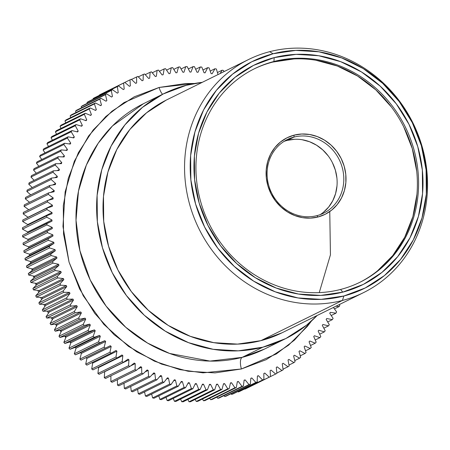 <?xml version="1.0" encoding="UTF-8"?>
<svg xmlns="http://www.w3.org/2000/svg" width="450" height="450" viewBox="0 0 450 450"><rect width="100%" height="100%" fill="white"/><g stroke="black" fill="none" stroke-linecap="round" stroke-linejoin="round"><path stroke-width="0.67" d="M320.158 214.644A41.04 37.693 63.8 0 0 333.354 164.661A41.04 37.693 63.8 0 0 287.28 140.377L293.957 137.087A41.04 37.693 -116.2 0 1 340.808 163.243A41.04 37.693 -116.2 0 1 323.584 213.182A41.04 37.693 -116.2 0 1 316.929 215.651A41.04 37.693 -116.2 0 1 270.079 189.495A41.04 37.693 -116.2 0 1 287.297 139.556A41.04 37.693 -116.2 0 1 293.957 137.087A41.04 37.693 63.8 0 0 268.836 185.839A41.04 37.693 63.8 0 0 316.929 215.651L318.015 216.99A42.75 39.262 -116.2 0 1 267.913 185.934A42.75 39.262 -116.2 0 1 294.086 135.152L293.957 137.087L287.28 140.377A41.04 37.693 63.8 0 0 284.051 141.384M359.303 282.583A119.081 109.373 63.8 0 0 408.538 137.644A119.081 109.373 63.8 0 0 272.717 62.089L273.932 61.492A119.081 109.373 -116.2 0 1 409.882 137.385A119.081 109.373 -116.2 0 1 359.91 282.285A119.081 109.373 -116.2 0 1 340.594 289.451A119.081 109.373 -116.2 0 1 204.643 213.559A119.081 109.373 -116.2 0 1 254.616 68.659A119.081 109.373 -116.2 0 1 273.932 61.492A119.081 109.373 63.8 0 0 201.032 202.956A119.081 109.373 63.8 0 0 340.594 289.451L342.765 292.129A122.501 112.511 -116.2 0 1 199.198 203.141A122.501 112.511 -116.2 0 1 274.191 57.623L273.932 61.492L272.717 62.089A119.081 109.373 63.8 0 0 254.014 68.962M248.597 59.501L167.057 99.692A129.954 119.357 63.8 0 0 112.517 257.822A129.954 119.357 63.8 0 0 260.887 340.65L342.422 300.459A129.954 119.357 -116.2 0 1 194.057 217.631A129.954 119.357 -116.2 0 1 248.597 59.501A129.954 119.357 -116.2 0 1 269.674 51.682L273.06 53.758A126.534 116.218 -116.2 0 1 421.358 145.671A126.534 116.218 -116.2 0 1 343.89 295.993L342.422 300.459A129.954 119.357 63.8 0 0 421.982 146.081A129.954 119.357 63.8 0 0 269.674 51.682A129.954 119.357 -116.2 0 1 418.039 134.505A129.954 119.357 -116.2 0 1 363.504 292.635A129.954 119.357 -116.2 0 1 342.422 300.459L260.887 340.65A129.954 119.357 63.8 0 0 281.964 332.826L363.504 292.635M159.086 87.463A10.26 3.988 -104.5 0 0 162.54 94.292A10.26 3.988 75.5 0 1 159.086 87.463L134.28 96.789L112.016 111.161L93.139 130.039L78.379 152.685L68.299 178.234L63.292 205.706L63.551 234.045L69.058 262.153L79.611 288.962L94.798 313.436L114.036 334.637L136.586 351.748L161.584 364.106L188.072 371.25L215.021 372.892L241.403 368.978L203.029 372.848L179.758 369.613L154.463 361.187L128.469 346.343L103.866 324.399L83.228 295.757L69.058 262.153L62.966 226.463L65.126 191.925L74.34 161.235L88.605 135.973L105.761 116.567L123.998 102.594L159.086 87.463L194.597 83.481L185.468 83.548L159.086 87.463M143.409 103.725L112.522 125.899L98.224 143.207L86.361 165.071L78.48 191.132L76.016 220.281L79.909 250.661L90.225 279.973L106.054 306.045L125.786 327.302L147.527 343.058L169.577 353.447L209.97 361.086L242.173 357.362A10.26 3.988 -104.5 0 0 241.403 368.978L266.209 359.651L288.473 345.274L307.35 326.402L311.603 320.856L294.486 340.093L276.328 353.947L241.403 368.978A10.26 3.988 75.5 0 1 242.173 357.362A136.794 125.64 63.8 0 0 264.364 349.127L242.173 357.362L262.8 347.197L242.173 357.362A136.794 125.64 63.8 0 1 85.995 270.174A136.794 125.64 63.8 0 1 143.409 103.725L164.036 93.555A136.794 125.64 -116.2 0 1 186.221 85.32A136.794 125.64 -116.2 0 1 202.247 82.344L186.221 85.32L163.153 93.994L142.436 107.37L124.881 124.926L111.15 145.997L101.773 169.763L97.116 195.317L97.352 221.676L102.482 247.826L112.292 272.767L126.422 295.532L144.315 315.253L165.296 331.166L188.55 342.669L213.188 349.307L238.258 350.837L262.8 347.197A136.794 125.64 -116.2 0 1 106.622 260.01A136.794 125.64 -116.2 0 1 164.036 93.555M317.154 315.484A136.794 125.64 -116.2 0 1 284.991 338.963A136.794 125.64 -116.2 0 1 262.8 347.197L285.874 338.518L306.585 325.147L317.16 315.478M329.76 211.562L330.435 254.846L319.252 292.624M157.112 70.397A164.154 150.767 -116.2 0 1 158.479 70.082L162.118 74.948L163.148 74.734L164.171 68.918A164.154 150.767 -116.2 0 1 165.555 68.67L168.981 73.699L170.021 73.541L171.309 67.798A164.154 150.767 -116.2 0 1 172.71 67.624L175.911 72.799L176.963 72.692L178.515 67.044A164.154 150.767 -116.2 0 1 179.921 66.938L182.903 72.253L183.96 72.203L185.766 66.651A164.154 150.767 -116.2 0 1 187.183 66.617L189.928 72.062L190.991 72.062L193.056 66.628A164.154 150.767 -116.2 0 1 194.473 66.662L196.976 72.219L198.045 72.276L200.357 66.966A164.154 150.767 -116.2 0 1 201.78 67.078L204.036 72.737L205.099 72.844L207.658 67.674A164.154 150.767 -116.2 0 1 209.081 67.854L211.084 73.603L212.147 73.761L214.942 68.743A164.154 150.767 -116.2 0 1 216.36 68.996L218.036 74.565L216.36 68.996A164.154 150.767 -116.2 0 0 214.942 68.743L212.147 73.761L211.084 73.603L209.081 67.854A164.154 150.767 -116.2 0 0 207.658 67.674L205.099 72.844L204.036 72.737L201.78 67.078A164.154 150.767 -116.2 0 0 200.357 66.966L198.045 72.276L196.976 72.219L194.473 66.662A164.154 150.767 -116.2 0 0 193.056 66.628L190.991 72.062L189.928 72.062L187.183 66.617A164.154 150.767 -116.2 0 0 185.766 66.651L183.96 72.203L182.903 72.253L179.921 66.938A164.154 150.767 -116.2 0 0 178.515 67.044L176.963 72.692L175.911 72.799L172.71 67.624A164.154 150.767 -116.2 0 0 171.309 67.798L170.021 73.541L168.981 73.699L165.555 68.67A164.154 150.767 -116.2 0 0 164.171 68.918L163.148 74.734L162.118 74.948L158.479 70.082A164.154 150.767 -116.2 0 0 157.112 70.397L156.358 76.281L157.112 70.397L152.269 72.788L157.112 70.397M159.379 71.28L164.171 68.918L159.379 71.28M166.556 70.138L171.309 67.798L166.556 70.138M173.79 69.367L178.515 67.044L173.79 69.367M181.063 68.968L185.766 66.651L181.063 68.968M188.353 68.94L193.056 66.628L188.353 68.94M195.654 69.283L200.357 66.966L195.654 69.283M202.944 69.998L207.658 67.674L202.944 69.998M210.206 71.078L214.942 68.743L210.206 71.078M222.199 70.178A164.154 150.767 -116.2 0 1 223.605 70.498L223.903 71.674L223.605 70.498A164.154 150.767 -116.2 0 0 222.199 70.178L220.089 73.552L222.199 70.178L217.423 72.529L222.199 70.178M52.56 261.619L28.294 273.577A164.154 150.767 63.8 0 0 28.688 275.046L52.954 263.081A164.154 150.767 -116.2 0 1 52.56 261.619L56.942 258.109L56.672 257.006L51.069 255.532A164.154 150.767 -116.2 0 1 50.738 254.059L26.471 266.017A164.154 150.767 63.8 0 0 26.797 267.497L51.069 255.532A164.154 150.767 -116.2 0 1 50.738 254.059L55.294 250.779L55.069 249.666L49.517 247.922A164.154 150.767 -116.2 0 1 49.258 246.437L24.992 258.396A164.154 150.767 63.8 0 0 25.251 259.886L49.517 247.922A164.154 150.767 -116.2 0 1 49.258 246.437L53.966 243.399L53.797 242.286L48.313 240.266A164.154 150.767 -116.2 0 1 48.116 238.776L23.85 250.734A164.154 150.767 63.8 0 0 24.047 252.231L48.313 240.266A164.154 150.767 -116.2 0 1 48.116 238.776L52.976 235.991L52.852 234.866L47.453 232.588A164.154 150.767 -116.2 0 1 47.323 231.086L23.057 243.051A164.154 150.767 63.8 0 0 23.186 244.547L47.453 232.588A164.154 150.767 -116.2 0 1 47.323 231.086L52.318 228.561L52.245 227.436L46.935 224.893A164.154 150.767 -116.2 0 1 46.873 223.397L22.607 235.356A164.154 150.767 63.8 0 0 22.669 236.852L46.935 224.893A164.154 150.767 -116.2 0 1 46.873 223.397L51.992 221.13L51.975 220.005L46.766 217.209A164.154 150.767 -116.2 0 1 46.777 215.713L22.506 227.672A164.154 150.767 63.8 0 0 22.5 229.168L46.766 217.209A164.154 150.767 -116.2 0 1 46.777 215.713L52.009 213.716L52.037 212.597L46.946 209.548A164.154 150.767 -116.2 0 1 47.019 208.058L22.753 220.022A164.154 150.767 63.8 0 0 22.68 221.507L46.946 209.548A164.154 150.767 -116.2 0 1 47.019 208.058L52.358 206.331L52.436 205.222L47.475 201.932A164.154 150.767 -116.2 0 1 47.616 200.453L23.349 212.411A164.154 150.767 63.8 0 0 23.203 213.891L47.475 201.932A164.154 150.767 -116.2 0 1 47.616 200.453L53.038 199.001L53.173 197.899L48.347 194.372A164.154 150.767 -116.2 0 1 48.555 192.909L24.289 204.868A164.154 150.767 63.8 0 0 24.081 206.331L48.347 194.372A164.154 150.767 -116.2 0 1 48.555 192.909L54.056 191.734L54.236 190.643L49.562 186.891A164.154 150.767 -116.2 0 1 49.837 185.445L25.571 197.404A164.154 150.767 63.8 0 0 25.296 198.849L49.562 186.891A164.154 150.767 -116.2 0 1 49.837 185.445L55.401 184.551L55.637 183.476L51.12 179.499A164.154 150.767 -116.2 0 1 51.463 178.076L27.197 190.035A164.154 150.767 63.8 0 0 26.854 191.464L51.12 179.499A164.154 150.767 -116.2 0 1 51.463 178.076L57.077 177.463L57.358 176.406L53.016 172.226A164.154 150.767 -116.2 0 1 53.426 170.82L29.154 182.779A164.154 150.767 63.8 0 0 28.749 184.185L53.016 172.226A164.154 150.767 -116.2 0 1 53.426 170.82L59.079 170.494L59.411 169.453L55.243 165.071A164.154 150.767 -116.2 0 1 55.716 163.699L31.449 175.657A164.154 150.767 63.8 0 0 30.977 177.036L55.243 165.071A164.154 150.767 -116.2 0 1 55.716 163.699L61.402 163.659L61.779 162.636L57.803 158.068A164.154 150.767 -116.2 0 1 58.337 156.718L34.071 168.677A164.154 150.767 63.8 0 0 33.536 170.027L57.803 158.068A164.154 150.767 -116.2 0 1 58.337 156.718L64.035 156.966L64.457 155.97L60.682 151.217A164.154 150.767 -116.2 0 1 61.279 149.901L37.012 161.865A164.154 150.767 63.8 0 0 36.416 163.176L60.682 151.217A164.154 150.767 -116.2 0 1 61.279 149.901L66.977 150.435L67.449 149.462L63.877 144.54A164.154 150.767 -116.2 0 1 64.541 143.263L40.269 155.222A164.154 150.767 63.8 0 0 39.611 156.504L63.877 144.54A164.154 150.767 -116.2 0 1 64.541 143.263L70.222 144.079L70.74 143.134L67.388 138.06A164.154 150.767 -116.2 0 1 68.102 136.817L43.836 148.776A164.154 150.767 63.8 0 0 43.116 150.019L67.388 138.06A164.154 150.767 -116.2 0 1 68.102 136.817L73.761 137.914L74.323 137.002L71.19 131.777A164.154 150.767 -116.2 0 1 71.966 130.579L47.7 142.537A164.154 150.767 63.8 0 0 46.924 143.736L71.19 131.777A164.154 150.767 -116.2 0 1 71.966 130.579L77.591 131.957L78.193 131.074L75.291 125.713A164.154 150.767 -116.2 0 1 76.123 124.56L51.857 136.519A164.154 150.767 63.8 0 0 51.024 137.678L75.291 125.713A164.154 150.767 -116.2 0 1 76.123 124.56L81.692 126.214L82.339 125.364L79.672 119.886A164.154 150.767 -116.2 0 1 80.556 118.778L56.289 130.736A164.154 150.767 63.8 0 0 55.406 131.844L79.672 119.886A164.154 150.767 -116.2 0 1 80.556 118.778L86.068 120.701L86.749 119.891L84.33 114.3A164.154 150.767 -116.2 0 1 85.264 113.242L60.998 125.201A164.154 150.767 63.8 0 0 60.058 126.259L84.33 114.3A164.154 150.767 -116.2 0 1 85.264 113.242L90.698 115.436L91.418 114.66L89.246 108.973A164.154 150.767 -116.2 0 1 90.231 107.966L65.964 119.931A164.154 150.767 63.8 0 0 64.98 120.932L89.246 108.973A164.154 150.767 -116.2 0 1 90.231 107.966L95.574 110.424L96.334 109.688L94.416 103.916A164.154 150.767 -116.2 0 1 95.451 102.966L71.184 114.924A164.154 150.767 63.8 0 0 70.149 115.881L94.416 103.916A164.154 150.767 -116.2 0 1 95.451 102.966L100.693 105.677L101.486 104.985L99.821 99.141A164.154 150.767 -116.2 0 1 100.901 98.246L76.635 110.205A164.154 150.767 63.8 0 0 75.555 111.105L99.821 99.141A164.154 150.767 -116.2 0 1 100.901 98.246L106.037 101.211L106.858 100.564L105.457 94.657A164.154 150.767 -116.2 0 1 106.582 93.819L82.316 105.784A164.154 150.767 63.8 0 0 81.191 106.622L105.457 94.657A164.154 150.767 -116.2 0 1 106.582 93.819L111.589 97.031L112.449 96.429L111.308 90.478A164.154 150.767 -116.2 0 1 112.472 89.702L88.206 101.661A164.154 150.767 63.8 0 0 87.041 102.442L111.308 90.478A164.154 150.767 -116.2 0 1 112.472 89.702L117.349 93.15L118.232 92.593L117.36 86.614A164.154 150.767 -116.2 0 1 118.564 85.894L94.297 97.858A164.154 150.767 63.8 0 0 93.094 98.573L117.36 86.614A164.154 150.767 -116.2 0 1 118.564 85.894L123.289 89.573L124.206 89.061L123.604 83.064A164.154 150.767 -116.2 0 1 124.841 82.412L100.569 94.371A164.154 150.767 63.8 0 0 99.337 95.029L123.604 83.064A164.154 150.767 -116.2 0 1 124.841 82.412L129.409 86.31L130.348 85.849L130.016 79.847A164.154 150.767 -116.2 0 1 131.287 79.262L135.686 83.374L136.648 82.957L136.592 76.967A164.154 150.767 -116.2 0 1 137.886 76.444L142.116 80.758L143.094 80.392L143.308 74.424A164.154 150.767 -116.2 0 1 144.63 73.974L148.669 78.48L149.67 78.165L150.154 72.236A164.154 150.767 -116.2 0 1 151.498 71.848L155.346 76.539L156.358 76.281L155.346 76.539L151.498 71.848A164.154 150.767 -116.2 0 0 150.154 72.236L149.67 78.165L148.669 78.48L144.63 73.974A164.154 150.767 -116.2 0 0 143.308 74.424L143.094 80.392L142.116 80.758L137.886 76.444A164.154 150.767 -116.2 0 0 136.592 76.967L136.648 82.957L135.686 83.374L131.287 79.262A164.154 150.767 -116.2 0 0 130.016 79.847L130.348 85.849L129.409 86.31L130.348 85.849L129.409 86.31L124.841 82.412L100.569 94.371A164.154 150.767 63.8 0 0 99.337 95.029L99.371 95.355L99.337 95.029L123.604 83.064L124.206 89.061L123.289 89.573L118.564 85.894L94.297 97.858A164.154 150.767 63.8 0 0 93.094 98.573L93.189 99.208L93.094 98.573L117.36 86.614L118.232 92.593L117.349 93.15L112.472 89.702L88.206 101.661A164.154 150.767 63.8 0 0 87.041 102.442L87.221 103.365L87.041 102.442L111.308 90.478L112.449 96.429L111.589 97.031L106.582 93.819L82.316 105.784A164.154 150.767 63.8 0 0 81.191 106.622L81.478 107.82L81.191 106.622L105.457 94.657L106.858 100.564L106.037 101.211L100.901 98.246L76.635 110.205A164.154 150.767 63.8 0 0 75.555 111.105L75.971 112.567L75.555 111.105L99.821 99.141L101.486 104.985L100.395 105.525L101.486 104.985L100.693 105.677L95.451 102.966L71.184 114.924A164.154 150.767 63.8 0 0 70.149 115.881L70.718 117.585L70.149 115.881L94.416 103.916L96.334 109.688L95.198 110.25L96.334 109.688L95.574 110.424L90.231 107.966L65.964 119.931A164.154 150.767 63.8 0 0 64.98 120.932L65.717 122.878L64.98 120.932L89.246 108.973L91.418 114.66L90.231 115.245L91.418 114.66L90.698 115.436L85.264 113.242L60.998 125.201A164.154 150.767 63.8 0 0 60.058 126.259L60.998 128.419L60.058 126.259L84.33 114.3L86.749 119.891L85.5 120.504L86.749 119.891L86.068 120.701L80.556 118.778L56.289 130.736A164.154 150.767 63.8 0 0 55.406 131.844L56.554 134.207L55.406 131.844L79.672 119.886L82.339 125.364L81.022 126.011L82.339 125.364L81.692 126.214L76.123 124.56L51.857 136.519A164.154 150.767 63.8 0 0 51.024 137.678L52.402 140.22L51.024 137.678L75.291 125.713L78.193 131.074L76.798 131.76L78.193 131.074L77.591 131.957L71.966 130.579L47.7 142.537A164.154 150.767 63.8 0 0 46.924 143.736L48.555 146.453L46.924 143.736L71.19 131.777L74.323 137.002L72.832 137.734L74.323 137.002L73.761 137.914L68.102 136.817L43.836 148.776A164.154 150.767 63.8 0 0 43.116 150.019L45.011 152.888L43.116 150.019L67.388 138.06L70.74 143.134L69.142 143.921L70.74 143.134L70.222 144.079L64.541 143.263L40.269 155.222A164.154 150.767 63.8 0 0 39.611 156.504L41.794 159.508L39.611 156.504L63.877 144.54L67.449 149.462L65.717 150.317L67.449 149.462L66.977 150.435L61.279 149.901L37.012 161.865A164.154 150.767 63.8 0 0 36.416 163.176L38.897 166.297L36.416 163.176L60.682 151.217L64.457 155.97L62.567 156.904L64.457 155.97L64.035 156.966L58.337 156.718L34.071 168.677A164.154 150.767 63.8 0 0 33.536 170.027L36.337 173.25L33.536 170.027L57.803 158.068L61.779 162.636L59.681 163.671L61.779 162.636L61.402 163.659L55.716 163.699L31.449 175.657A164.154 150.767 63.8 0 0 30.977 177.036L34.116 180.338L30.977 177.036L55.243 165.071L59.411 169.453L57.06 170.612L59.411 169.453L59.079 170.494L53.426 170.82L29.154 182.779A164.154 150.767 63.8 0 0 28.749 184.185L32.242 187.549L28.749 184.185L53.016 172.226L57.358 176.406L54.681 177.727L57.358 176.406L57.077 177.463L51.463 178.076L27.197 190.035A164.154 150.767 63.8 0 0 26.854 191.464L30.724 194.867L26.854 191.464L51.12 179.499L55.637 183.476L52.509 185.012L55.637 183.476L55.401 184.551L49.837 185.445L25.571 197.404A164.154 150.767 63.8 0 0 25.296 198.849L29.559 202.269L25.296 198.849L49.562 186.891L54.236 190.643L50.473 192.499L54.236 190.643L54.056 191.734L48.555 192.909L24.289 204.868A164.154 150.767 63.8 0 0 24.081 206.331L28.755 209.751L24.081 206.331L48.347 194.372L53.173 197.899L48.431 200.233L53.173 197.899L53.038 199.001L47.616 200.453L23.349 212.411A164.154 150.767 63.8 0 0 23.203 213.891L28.159 217.356L23.203 213.891L47.475 201.932L52.436 205.222L28.17 217.181L52.436 205.222L52.358 206.331L47.019 208.058L22.753 220.022A164.154 150.767 63.8 0 0 22.68 221.507L27.771 224.556L27.754 225.084L27.771 224.556L22.68 221.507L46.946 209.548L52.037 212.597L27.771 224.556L52.037 212.597L52.009 213.716L46.777 215.713L22.506 227.672A164.154 150.767 63.8 0 0 22.5 229.168L27.709 231.969L27.72 232.836L27.709 231.969L22.5 229.168L46.766 217.209L51.975 220.005L27.709 231.969L51.975 220.005L51.992 221.13L22.607 235.356A164.154 150.767 63.8 0 0 22.669 236.852L27.979 239.4L28.052 240.519L23.057 243.051A164.154 150.767 63.8 0 0 23.186 244.547L28.586 246.831L28.71 247.95L23.85 250.734A164.154 150.767 63.8 0 0 24.047 252.231L29.531 254.244L29.7 255.364L24.992 258.396A164.154 150.767 63.8 0 0 25.251 259.886L30.802 261.63L31.022 262.738L26.471 266.017A164.154 150.767 63.8 0 0 26.797 267.497L32.406 268.965L32.676 270.067L28.294 273.577A164.154 150.767 63.8 0 0 28.688 275.046L34.335 276.233L34.65 277.324L30.448 281.064A164.154 150.767 63.8 0 0 30.904 282.516L55.17 270.551A164.154 150.767 -116.2 0 1 54.714 269.106L30.448 281.064A164.154 150.767 63.8 0 0 30.904 282.516L36.579 283.421L36.951 284.501L32.929 288.461A164.154 150.767 63.8 0 0 33.452 289.89L57.718 277.926A164.154 150.767 -116.2 0 1 57.195 276.497L32.929 288.461A164.154 150.767 63.8 0 0 33.452 289.89L39.144 290.514L39.561 291.577L35.741 295.746A164.154 150.767 63.8 0 0 36.321 297.152L60.593 285.188A164.154 150.767 -116.2 0 1 60.008 283.787L35.741 295.746A164.154 150.767 63.8 0 0 36.321 297.152L42.019 297.489L42.48 298.536L38.863 302.906A164.154 150.767 63.8 0 0 39.51 304.284L63.776 292.32A164.154 150.767 -116.2 0 1 63.129 290.942L38.863 302.906A164.154 150.767 63.8 0 0 39.51 304.284L45.197 304.341L45.703 305.359L42.3 309.921A164.154 150.767 63.8 0 0 43.009 311.271L67.275 299.306A164.154 150.767 -116.2 0 1 66.566 297.962L42.3 309.921A164.154 150.767 63.8 0 0 43.009 311.271L48.673 311.04L49.224 312.036L46.041 316.777A164.154 150.767 63.8 0 0 46.806 318.094L71.072 306.135A164.154 150.767 -116.2 0 1 70.307 304.819L46.041 316.777A164.154 150.767 63.8 0 0 46.806 318.094L52.436 317.582L53.027 318.555L50.074 323.466A164.154 150.767 63.8 0 0 50.895 324.743L75.161 312.784A164.154 150.767 -116.2 0 1 74.34 311.501L50.074 323.466A164.154 150.767 63.8 0 0 50.895 324.743L56.475 323.949L57.111 324.894L54.394 329.963A164.154 150.767 63.8 0 0 55.266 331.206L79.532 319.241A164.154 150.767 -116.2 0 1 78.66 317.998L54.394 329.963A164.154 150.767 63.8 0 0 55.266 331.206L60.789 330.12L61.464 331.037L58.989 336.251A164.154 150.767 63.8 0 0 59.912 337.455L84.178 325.496A164.154 150.767 -116.2 0 1 83.256 324.293L58.989 336.251A164.154 150.767 63.8 0 0 59.912 337.455L65.362 336.094L66.077 336.977L63.844 342.332A164.154 150.767 63.8 0 0 64.822 343.485L89.089 331.526A164.154 150.767 -116.2 0 1 88.116 330.368L63.844 342.332A164.154 150.767 63.8 0 0 64.822 343.485L70.189 341.848L70.937 342.697L68.962 348.176A164.154 150.767 63.8 0 0 69.986 349.284L94.252 337.326A164.154 150.767 -116.2 0 1 93.229 336.212L68.962 348.176A164.154 150.767 63.8 0 0 69.986 349.284L75.251 347.372L76.039 348.188L74.317 353.773A164.154 150.767 63.8 0 0 75.386 354.836L99.653 342.872A164.154 150.767 -116.2 0 1 98.584 341.814L74.317 353.773A164.154 150.767 63.8 0 0 75.386 354.836L80.544 352.654L81.36 353.43L79.903 359.117A164.154 150.767 63.8 0 0 81.017 360.124L105.283 348.165A164.154 150.767 -116.2 0 1 104.169 347.152L79.903 359.117A164.154 150.767 63.8 0 0 81.017 360.124L86.051 357.683L86.901 358.419L85.708 364.191A164.154 150.767 63.8 0 0 86.861 365.141L111.127 353.183A164.154 150.767 -116.2 0 1 109.974 352.226L85.708 364.191A164.154 150.767 63.8 0 0 86.861 365.141L111.127 353.183A164.154 150.767 -116.2 0 1 109.974 352.226L111.167 346.461L110.317 345.724L105.283 348.165A164.154 150.767 -116.2 0 1 104.169 347.152L105.632 341.471L104.811 340.695L99.653 342.872A164.154 150.767 -116.2 0 1 98.584 341.814L100.305 336.229L99.517 335.413L94.252 337.326A164.154 150.767 -116.2 0 1 93.229 336.212L95.203 330.739L94.455 329.889L89.089 331.526A164.154 150.767 -116.2 0 1 88.116 330.368L90.343 325.018L89.629 324.135L84.178 325.496A164.154 150.767 -116.2 0 1 83.256 324.293L85.731 319.078L85.056 318.161L79.532 319.241A164.154 150.767 -116.2 0 1 78.66 317.998L81.377 312.93L80.741 311.985L75.161 312.784A164.154 150.767 -116.2 0 1 74.34 311.501L77.293 306.591L76.703 305.618L71.072 306.135A164.154 150.767 -116.2 0 1 70.307 304.819L73.491 300.077L72.939 299.081L67.275 299.306A164.154 150.767 -116.2 0 1 66.566 297.962L69.969 293.4L69.463 292.376L63.776 292.32A164.154 150.767 -116.2 0 1 63.129 290.942L66.746 286.571L66.285 285.531L60.593 285.188A164.154 150.767 -116.2 0 1 60.008 283.787L63.827 279.613L63.411 278.556L57.718 277.926A164.154 150.767 -116.2 0 1 57.195 276.497L61.217 272.543L60.851 271.463L55.17 270.551A164.154 150.767 -116.2 0 1 54.714 269.106L58.922 265.365L58.601 264.274L52.954 263.081A164.154 150.767 -116.2 0 1 52.56 261.619L28.294 273.577L32.676 270.067L32.406 268.965L26.797 267.497L51.069 255.532L56.672 257.006L32.406 268.965L56.672 257.006L56.942 258.109L32.676 270.067L56.942 258.109L52.56 261.619M105.75 91.806L130.016 79.847L105.75 91.806M131.507 79.47L136.592 76.967L131.507 79.47M138.319 76.883L143.308 74.424L138.319 76.883M145.243 74.655L150.154 72.236L145.243 74.655M234.934 387.765L210.667 399.729A164.154 150.767 63.8 0 0 212.051 399.482L236.317 387.523A164.154 150.767 -116.2 0 1 234.934 387.765L231.508 382.742L230.468 382.899L229.179 388.642A164.154 150.767 -116.2 0 1 227.779 388.817L203.513 400.776A164.154 150.767 63.8 0 0 204.913 400.601L229.179 388.642A164.154 150.767 -116.2 0 1 227.779 388.817L224.572 383.636L223.521 383.743L221.974 389.396A164.154 150.767 -116.2 0 1 220.567 389.503L196.296 401.462A164.154 150.767 63.8 0 0 197.708 401.355L221.974 389.396A164.154 150.767 -116.2 0 1 220.567 389.503L217.586 384.188L216.529 384.238L214.723 389.784A164.154 150.767 -116.2 0 1 213.306 389.818L189.039 401.782A164.154 150.767 63.8 0 0 190.457 401.749L214.723 389.784A164.154 150.767 -116.2 0 1 213.306 389.818L210.561 384.379L209.498 384.379L207.433 389.812A164.154 150.767 -116.2 0 1 206.016 389.773L181.744 401.732A164.154 150.767 63.8 0 0 183.167 401.771L207.433 389.812A164.154 150.767 -116.2 0 1 206.016 389.773L203.513 384.216L202.444 384.165L200.132 389.469A164.154 150.767 -116.2 0 1 198.709 389.363L174.442 401.321A164.154 150.767 63.8 0 0 175.866 401.428L200.132 389.469A164.154 150.767 -116.2 0 1 198.709 389.363L196.453 383.704L195.384 383.597L192.831 388.766A164.154 150.767 -116.2 0 1 191.407 388.581L167.141 400.545A164.154 150.767 63.8 0 0 168.564 400.725L192.831 388.766A164.154 150.767 -116.2 0 1 191.407 388.581L189.405 382.838L188.342 382.674L185.546 387.692A164.154 150.767 -116.2 0 1 184.129 387.444L159.862 399.403A164.154 150.767 63.8 0 0 161.274 399.656L185.546 387.692A164.154 150.767 -116.2 0 1 184.129 387.444L182.379 381.623L181.322 381.409L178.29 386.263A164.154 150.767 -116.2 0 1 176.884 385.942L152.618 397.901A164.154 150.767 63.8 0 0 154.024 398.222L178.29 386.263A164.154 150.767 -116.2 0 1 176.884 385.942L175.393 380.059L174.347 379.789L171.09 384.474A164.154 150.767 -116.2 0 1 169.695 384.081L145.423 396.045A164.154 150.767 63.8 0 0 146.824 396.433L171.09 384.474A164.154 150.767 -116.2 0 1 169.695 384.081L168.469 378.146L167.428 377.831L163.952 382.331A164.154 150.767 -116.2 0 1 162.568 381.87L138.302 393.829A164.154 150.767 63.8 0 0 139.686 394.29L163.952 382.331A164.154 150.767 -116.2 0 1 162.568 381.87L161.612 375.902L160.583 375.531L156.898 379.834A164.154 150.767 -116.2 0 1 155.531 379.311L131.265 391.269A164.154 150.767 63.8 0 0 132.632 391.798L156.898 379.834A164.154 150.767 -116.2 0 1 155.531 379.311L154.845 373.32L153.827 372.898L149.94 376.999A164.154 150.767 -116.2 0 1 148.596 376.408L124.329 388.367A164.154 150.767 63.8 0 0 125.674 388.963L149.94 376.999A164.154 150.767 -116.2 0 1 148.596 376.408L148.179 370.406L147.178 369.939L143.1 373.826A164.154 150.767 -116.2 0 1 141.778 373.168L117.512 385.132A164.154 150.767 63.8 0 0 118.834 385.785L143.1 373.826A164.154 150.767 -116.2 0 1 141.778 373.168L141.632 367.178L140.653 366.66L136.384 370.322A164.154 150.767 -116.2 0 1 135.096 369.602L110.829 381.566A164.154 150.767 63.8 0 0 112.117 382.286L136.384 370.322A164.154 150.767 -116.2 0 1 135.096 369.602L135.214 363.628L134.257 363.066L129.819 366.497A164.154 150.767 -116.2 0 1 128.554 365.715L104.288 377.679A164.154 150.767 63.8 0 0 105.547 378.461L129.819 366.497A164.154 150.767 -116.2 0 1 128.554 365.715L128.947 359.775L128.014 359.162L123.407 362.363A164.154 150.767 -116.2 0 1 122.181 361.519L97.914 373.478A164.154 150.767 63.8 0 0 99.141 374.321L123.407 362.363A164.154 150.767 -116.2 0 1 122.181 361.519L122.844 355.618L121.933 354.966L117.174 357.919A164.154 150.767 -116.2 0 1 115.982 357.019L91.716 368.978A164.154 150.767 63.8 0 0 92.908 369.877L117.174 357.919A164.154 150.767 -116.2 0 1 115.982 357.019L116.91 351.18L116.032 350.483L111.127 353.183L116.032 350.483L116.91 351.18L92.644 363.139L91.716 368.978A164.154 150.767 63.8 0 0 92.908 369.877L117.174 357.919L121.933 354.966L122.844 355.618L98.573 367.582L97.914 373.478A164.154 150.767 63.8 0 0 99.141 374.321L123.407 362.363L128.014 359.162L128.947 359.775L104.681 371.734L104.288 377.679A164.154 150.767 63.8 0 0 105.547 378.461L129.819 366.497L134.257 363.066L135.214 363.628L130.573 365.918L135.214 363.628L135.096 369.602L110.829 381.566A164.154 150.767 63.8 0 0 112.117 382.286L136.384 370.322L140.653 366.66L141.632 367.178L137.925 369L141.632 367.178L141.778 373.168L117.512 385.132A164.154 150.767 63.8 0 0 118.834 385.785L143.1 373.826L147.178 369.939L148.179 370.406L145.091 371.931L148.179 370.406L148.596 376.408L124.329 388.367A164.154 150.767 63.8 0 0 125.674 388.963L149.94 376.999L153.827 372.898L154.845 373.32L152.196 374.625L154.845 373.32L155.531 379.311L131.265 391.269A164.154 150.767 63.8 0 0 132.632 391.798L156.898 379.834L160.583 375.531L161.612 375.902L159.283 377.049L161.612 375.902L162.568 381.87L138.302 393.829A164.154 150.767 63.8 0 0 139.686 394.29L163.952 382.331L167.428 377.831L168.469 378.146L166.388 379.17L168.469 378.146L169.695 384.081L145.423 396.045A164.154 150.767 63.8 0 0 146.824 396.433L171.09 384.474L174.347 379.789L175.393 380.059L173.514 380.981L175.393 380.059L176.884 385.942L152.618 397.901A164.154 150.767 63.8 0 0 154.024 398.222L178.29 386.263L181.322 381.409L182.379 381.623L180.658 382.466L182.379 381.623L184.129 387.444L159.862 399.403A164.154 150.767 63.8 0 0 161.274 399.656L185.546 387.692L188.342 382.674L189.405 382.838L187.813 383.619L189.405 382.838L191.407 388.581L167.141 400.545A164.154 150.767 63.8 0 0 168.564 400.725L192.831 388.766L195.384 383.597L196.453 383.704L194.974 384.435L196.453 383.704L198.709 389.363L174.442 401.321A164.154 150.767 63.8 0 0 175.866 401.428L200.132 389.469L202.444 384.165L203.513 384.216L202.123 384.902L203.513 384.216L206.016 389.773L181.744 401.732A164.154 150.767 63.8 0 0 183.167 401.771L207.433 389.812L209.498 384.379L210.561 384.379L209.25 385.026L210.561 384.379L213.306 389.818L189.039 401.782A164.154 150.767 63.8 0 0 190.457 401.749L214.723 389.784L216.529 384.238L217.586 384.188L216.349 384.795L217.586 384.188L220.567 389.503L196.296 401.462A164.154 150.767 63.8 0 0 197.708 401.355L221.974 389.396L223.521 383.743L224.572 383.636L223.391 384.221L224.572 383.636L227.779 388.817L203.513 400.776A164.154 150.767 63.8 0 0 204.913 400.601L229.179 388.642L230.468 382.899L231.508 382.742L230.377 383.299L231.508 382.742L234.934 387.765L210.667 399.729A164.154 150.767 63.8 0 0 212.051 399.482L236.317 387.523A164.154 150.767 -116.2 0 1 234.934 387.765M339.204 306.534L334.429 308.891L339.204 306.534L335.925 306.231L339.204 306.534A164.154 150.767 -116.2 0 0 339.806 305.218A164.154 150.767 -116.2 0 1 339.204 306.534M332.387 319.618L327.668 321.947L332.387 319.618L326.728 318.521L326.166 319.438L329.299 324.658A164.154 150.767 -116.2 0 1 328.522 325.862L323.82 328.174L328.522 325.862L322.897 324.484L322.296 325.367L325.198 330.722A164.154 150.767 -116.2 0 1 324.366 331.875L319.669 334.192L324.366 331.875L318.797 330.227L318.15 331.071L320.816 336.555A164.154 150.767 -116.2 0 1 319.928 337.663L315.225 339.981L319.928 337.663L314.421 335.734L313.74 336.544L316.159 342.135A164.154 150.767 -116.2 0 1 315.225 343.198L310.5 345.521L315.225 343.198L309.791 341.004L309.071 341.775L311.243 347.462A164.154 150.767 -116.2 0 1 310.258 348.469L305.505 350.809L310.258 348.469L304.914 346.011L304.155 346.748L306.073 352.519A164.154 150.767 -116.2 0 1 305.038 353.475L300.251 355.832L305.038 353.475L299.796 350.758L299.002 351.45L300.668 357.294A164.154 150.767 -116.2 0 1 299.588 358.189L294.744 360.579L299.588 358.189L294.452 355.224L293.625 355.877L295.031 361.777A164.154 150.767 -116.2 0 1 293.906 362.616L289.001 365.034L293.906 362.616L288.9 359.404L288.039 360.011L289.176 365.957A164.154 150.767 -116.2 0 1 288.017 366.733L283.033 369.191L288.017 366.733L283.14 363.285L282.257 363.848L283.123 369.827A164.154 150.767 -116.2 0 1 281.925 370.541L276.851 373.039L281.925 370.541L277.2 366.863L276.283 367.374L276.885 373.371A164.154 150.767 -116.2 0 1 275.648 374.023L270.472 376.577L275.648 374.023L271.08 370.125L270.141 370.592L270.472 376.588A164.154 150.767 -116.2 0 1 269.201 377.179L244.935 389.137A164.154 150.767 63.8 0 0 246.206 388.553L270.472 376.588A164.154 150.767 -116.2 0 1 269.201 377.179L264.803 373.067L263.841 373.483L263.897 379.474A164.154 150.767 -116.2 0 1 262.603 379.991L238.331 391.956A164.154 150.767 63.8 0 0 239.631 391.433L263.897 379.474A164.154 150.767 -116.2 0 1 262.603 379.991L258.373 375.677L257.394 376.043L257.181 382.011A164.154 150.767 -116.2 0 1 255.859 382.466L231.593 394.425A164.154 150.767 63.8 0 0 232.914 393.975L257.181 382.011A164.154 150.767 -116.2 0 1 255.859 382.466L251.82 377.955L250.819 378.27L250.335 384.204A164.154 150.767 -116.2 0 1 248.991 384.587L224.719 396.551A164.154 150.767 63.8 0 0 226.069 396.163L250.335 384.204A164.154 150.767 -116.2 0 1 248.991 384.587L245.143 379.896L244.125 380.16L243.377 386.038A164.154 150.767 -116.2 0 1 242.01 386.359L217.744 398.317A164.154 150.767 63.8 0 0 219.111 398.002L243.377 386.038A164.154 150.767 -116.2 0 1 242.01 386.359L238.371 381.493L237.336 381.701L236.317 387.523L237.336 381.701L238.371 381.493L237.279 382.027L238.371 381.493L242.01 386.359L217.744 398.317A164.154 150.767 63.8 0 0 219.111 398.002L243.377 386.038L244.125 380.16L245.143 379.896L244.097 380.413L245.143 379.896L248.991 384.587L224.719 396.551A164.154 150.767 63.8 0 0 226.069 396.163L250.335 384.204L250.819 378.27L251.82 377.955L250.802 378.456L251.82 377.955L255.859 382.466L231.593 394.425A164.154 150.767 63.8 0 0 232.914 393.975L257.181 382.011L257.394 376.043L258.373 375.677L257.389 376.166L258.373 375.677L262.603 379.991L238.331 391.956A164.154 150.767 63.8 0 0 239.631 391.433L263.897 379.474L263.841 373.483L264.803 373.067L263.841 373.539L264.803 373.067L269.201 377.179L244.935 389.137A164.154 150.767 63.8 0 0 246.206 388.553L270.472 376.588L270.141 370.592L271.08 370.125L275.648 374.023A164.154 150.767 -116.2 0 0 276.885 373.371L276.283 367.374L277.2 366.863L281.925 370.541A164.154 150.767 -116.2 0 0 283.123 369.827L282.257 363.848L283.14 363.285L288.017 366.733A164.154 150.767 -116.2 0 0 289.176 365.957L288.039 360.011L288.9 359.404L293.906 362.616A164.154 150.767 -116.2 0 0 295.031 361.777L293.625 355.877L294.452 355.224L299.588 358.189A164.154 150.767 -116.2 0 0 300.668 357.294L299.002 351.45L299.796 350.758L305.038 353.475A164.154 150.767 -116.2 0 0 306.073 352.519L304.155 346.748L304.914 346.011L310.258 348.469A164.154 150.767 -116.2 0 0 311.243 347.462L309.071 341.775L309.791 341.004L315.225 343.198A164.154 150.767 -116.2 0 0 316.159 342.135L313.74 336.544L314.421 335.734L319.928 337.663A164.154 150.767 -116.2 0 0 320.816 336.555L318.15 331.071L318.797 330.227L324.366 331.875A164.154 150.767 -116.2 0 0 325.198 330.722L322.296 325.367L322.897 324.484L328.522 325.862A164.154 150.767 -116.2 0 0 329.299 324.658L326.166 319.438L326.728 318.521L332.387 319.618A164.154 150.767 -116.2 0 0 333.101 318.381A164.154 150.767 -116.2 0 1 332.387 319.618M335.947 313.172L331.206 315.512L335.947 313.172L330.266 312.356L329.749 313.301L333.101 318.381L329.749 313.301L330.266 312.356L335.947 313.172A164.154 150.767 -116.2 0 0 336.606 311.895A164.154 150.767 -116.2 0 1 335.947 313.172M29.638 254.942A138.167 126.894 63.8 0 0 29.683 255.375L29.638 254.942M30.482 261.529A138.167 126.894 63.8 0 0 30.707 262.969L30.482 261.529M31.77 268.796A138.167 126.894 63.8 0 0 32.124 270.506L31.77 268.796M33.435 276.047A138.167 126.894 63.8 0 0 33.936 277.965L33.429 276.047M36.124 285.311L35.471 283.247A138.167 126.894 63.8 0 0 36.129 285.311M38.683 292.528L37.879 290.374A138.167 126.894 63.8 0 0 38.689 292.528M40.657 297.411A138.167 126.894 63.8 0 0 41.608 299.593L40.657 297.411M43.802 304.324A138.167 126.894 63.8 0 0 44.871 306.478L43.802 304.324M47.306 311.096A138.167 126.894 63.8 0 0 48.465 313.166L47.301 311.096M51.154 317.7A138.167 126.894 63.8 0 0 52.374 319.641L51.154 317.7M55.35 324.107A138.167 126.894 63.8 0 0 56.587 325.873L55.344 324.107M59.867 330.306A138.167 126.894 63.8 0 0 61.076 331.853L59.867 330.306M64.704 336.262A138.167 126.894 63.8 0 0 65.829 337.562L64.704 336.262M69.84 341.955A138.167 126.894 63.8 0 0 70.83 342.99L69.84 341.955M287.28 140.377L294.643 139.286M302.164 139.742L309.555 141.733L316.536 145.187L322.824 149.963L328.196 155.874M332.432 162.709L335.379 170.19L336.915 178.031M336.988 185.94L335.588 193.607L332.781 200.739L328.657 207.056L323.392 212.327M272.717 62.089L294.081 58.916M315.906 60.249L337.354 66.032L357.598 76.044L375.857 89.899L391.438 107.061M403.734 126.883L412.279 148.59L416.739 171.354M416.947 194.299L412.892 216.546L404.73 237.234L392.777 255.572L377.494 270.861M318.015 216.99L325.226 214.279L331.695 210.099L337.185 204.609L341.477 198.028L344.402 190.597L345.859 182.616L345.786 174.375L344.183 166.208L341.117 158.411L336.701 151.296L331.11 145.136L324.551 140.164L317.289 136.569L309.589 134.494L301.753 134.016L294.086 135.152L286.875 137.863L280.401 142.043L274.916 147.527L270.624 154.114L267.694 161.539L266.237 169.526L266.31 177.761L267.913 185.934L270.979 193.731L275.394 200.841L280.991 207.006L287.544 211.978L294.812 215.572L302.512 217.648L310.343 218.126L318.015 216.99L316.929 215.651A41.04 37.693 63.8 0 0 342.051 166.899A41.04 37.693 63.8 0 0 293.957 137.087L294.086 135.152A42.75 39.262 -116.2 0 1 344.183 166.208A42.75 39.262 -116.2 0 1 318.015 216.99M273.06 53.758L295.762 50.389L318.954 51.801L341.741 57.943L363.251 68.586L382.657 83.306L399.212 101.548L412.279 122.608L421.358 145.671L426.094 169.864L426.319 194.243L422.01 217.884L413.336 239.867L400.635 259.358L384.396 275.597L365.231 287.966L343.89 295.993L321.193 299.363L298.001 297.945L275.209 291.803L253.704 281.166L234.298 266.445L217.744 248.203L204.677 227.143L195.598 204.075L190.856 179.888L190.637 155.503L194.946 131.867L203.614 109.879L216.315 90.394L232.56 74.154L251.719 61.779L273.06 53.758L269.674 51.682A129.954 119.357 63.8 0 0 190.119 206.061A129.954 119.357 63.8 0 0 342.422 300.459L343.89 295.993A126.534 116.218 -116.2 0 1 195.598 204.075A126.534 116.218 -116.2 0 1 273.06 53.758M342.765 292.129L363.426 284.361L381.971 272.385L397.699 256.663L409.995 237.797L418.387 216.512L422.556 193.629L422.342 170.021L417.757 146.604L408.966 124.273L396.315 103.883L380.289 86.226L361.502 71.972L340.678 61.672L318.617 55.727L296.168 54.36L274.191 57.623L253.53 65.391L234.979 77.366L219.257 93.088L206.961 111.954L198.562 133.239L194.394 156.122L194.608 179.724L199.198 203.141L207.984 225.478L220.635 245.863L236.661 263.52L255.448 277.774L276.272 288.073L298.333 294.019L320.782 295.391L342.765 292.129L340.594 289.451A119.081 109.373 63.8 0 0 413.494 147.994A119.081 109.373 63.8 0 0 273.932 61.492L274.191 57.623A122.501 112.511 -116.2 0 1 417.757 146.604A122.501 112.511 -116.2 0 1 342.765 292.129M166.219 100.108L146.542 112.815L129.859 129.493L116.814 149.507L107.91 172.086L103.489 196.363L103.714 221.406L108.579 246.251L117.906 269.938L131.327 291.566L148.326 310.303L168.255 325.423L190.35 336.347L213.75 342.658L237.572 344.109L260.887 340.65L282.037 332.792M339.289 304.571L339.806 305.218L339.289 304.571M333.399 307.474L336.606 311.895L333.399 307.474M91.986 362.616L92.644 363.139L91.986 362.616M98.168 367.284L98.573 367.582L98.168 367.284M110.942 375.801L110.829 381.566L110.942 375.801M117.377 379.693L117.512 385.132L117.377 379.693M123.975 383.254L124.329 388.367L123.975 383.254M130.714 386.477L131.265 391.269L130.714 386.477M137.582 389.357L138.302 393.829L137.582 389.357M144.568 391.882L145.423 396.045L144.568 391.882M151.644 394.054L152.618 397.901L151.644 394.054M158.799 395.871L159.862 399.403L158.799 395.871M166.016 397.316L167.141 400.545L166.016 397.316M173.278 398.402L174.442 401.321L173.278 398.402M180.568 399.116L181.744 401.732L180.568 399.116M187.864 399.459L189.039 401.782L187.864 399.459M195.159 399.426L196.296 401.462L195.159 399.426M202.433 399.026L203.513 400.776L202.433 399.026M209.666 398.256L210.667 399.729L209.666 398.256M216.844 397.119L217.744 398.317L216.844 397.119M223.954 395.612L224.719 396.551L223.954 395.612M230.979 393.744L231.593 394.425L230.979 393.744M237.904 391.511L238.331 391.956L237.904 391.511M55.17 270.551L60.851 271.463L36.579 283.421L30.904 282.516L55.17 270.551M60.851 271.463L61.217 272.543L36.951 284.501L36.579 283.421L60.851 271.463M61.217 272.543L57.195 276.497L32.929 288.461L36.951 284.501L61.217 272.543M57.718 277.926L63.411 278.556L39.144 290.514L33.452 289.89L57.718 277.926M63.411 278.556L63.827 279.613L39.561 291.577L39.144 290.514L63.411 278.556M63.827 279.613L60.008 283.787L35.741 295.746L39.561 291.577L63.827 279.613M60.593 285.188L66.285 285.531L42.019 297.489L36.321 297.152L60.593 285.188M66.285 285.531L66.746 286.571L42.48 298.536L42.019 297.489L66.285 285.531M66.746 286.571L63.129 290.942L38.863 302.906L42.48 298.536L66.746 286.571M63.776 292.32L69.463 292.376L45.197 304.341L39.51 304.284L63.776 292.32M69.463 292.376L69.969 293.4L45.703 305.359L45.197 304.341L69.463 292.376M69.969 293.4L66.566 297.962L42.3 309.921L45.703 305.359L69.969 293.4M67.275 299.306L72.939 299.081L48.673 311.04L43.009 311.271L67.275 299.306M72.939 299.081L73.491 300.077L49.224 312.036L48.673 311.04L72.939 299.081M73.491 300.077L70.307 304.819L46.041 316.777L49.224 312.036L73.491 300.077M71.072 306.135L76.703 305.618L52.436 317.582L46.806 318.094L71.072 306.135M76.703 305.618L77.293 306.591L53.027 318.555L52.436 317.582L76.703 305.618M77.293 306.591L74.34 311.501L50.074 323.466L53.027 318.555L77.293 306.591M75.161 312.784L80.741 311.985L56.475 323.949L50.895 324.743L75.161 312.784M80.741 311.985L81.377 312.93L57.111 324.894L56.475 323.949L80.741 311.985M81.377 312.93L78.66 317.998L54.394 329.963L57.111 324.894L81.377 312.93M79.532 319.241L85.056 318.161L60.789 330.12L55.266 331.206L79.532 319.241M85.056 318.161L85.731 319.078L61.464 331.037L60.789 330.12L85.056 318.161M85.731 319.078L83.256 324.293L58.989 336.251L61.464 331.037L85.731 319.078M84.178 325.496L89.629 324.135L65.362 336.094L59.912 337.455L84.178 325.496M89.629 324.135L90.343 325.018L66.077 336.977L65.362 336.094L89.629 324.135M90.343 325.018L88.116 330.368L63.844 342.332L66.077 336.977L90.343 325.018M89.089 331.526L94.455 329.889L70.189 341.848L64.822 343.485L89.089 331.526M94.455 329.889L95.203 330.739L70.937 342.697L70.189 341.848L94.455 329.889M95.203 330.739L93.229 336.212L68.962 348.176L70.937 342.697L95.203 330.739M94.252 337.326L99.517 335.413L75.251 347.372L69.986 349.284L94.252 337.326M99.517 335.413L100.305 336.229L76.039 348.188L75.251 347.372L99.517 335.413M100.305 336.229L98.584 341.814L74.317 353.773L76.039 348.188L100.305 336.229M99.653 342.872L104.811 340.695L75.386 354.836L99.653 342.872M104.811 340.695L105.632 341.471L81.36 353.43L80.544 352.654L104.811 340.695M105.632 341.471L104.169 347.152L79.903 359.117L81.36 353.43L105.632 341.471M122.844 355.618L122.181 361.519L97.914 373.478L98.573 367.582L122.844 355.618M128.947 359.775L128.554 365.715L104.288 377.679L104.681 371.734L128.947 359.775M105.283 348.165L81.017 360.124L105.283 348.165M110.317 345.724L111.167 346.461L86.901 358.419L86.051 357.683L110.317 345.724M111.167 346.461L109.974 352.226L85.708 364.191L86.901 358.419L111.167 346.461M116.91 351.18L115.982 357.019L91.716 368.978L92.644 363.139L116.91 351.18M46.935 224.893L52.245 227.436L27.979 239.4L22.669 236.852L46.935 224.893M52.245 227.436L52.318 228.561L28.052 240.519L27.979 239.4L52.245 227.436M52.318 228.561L23.057 243.051L52.318 228.561M47.453 232.588L52.852 234.866L28.586 246.831L23.186 244.547L47.453 232.588M52.852 234.866L52.976 235.991L28.71 247.95L28.586 246.831L52.852 234.866M52.976 235.991L48.116 238.776L23.85 250.734L28.71 247.95L52.976 235.991M48.313 240.266L53.797 242.286L29.531 254.244L24.047 252.231L48.313 240.266M53.797 242.286L53.966 243.399L29.7 255.364L29.531 254.244L53.797 242.286M53.966 243.399L49.258 246.437L24.992 258.396L29.7 255.364L53.966 243.399M49.517 247.922L55.069 249.666L30.802 261.63L25.251 259.886L49.517 247.922M55.069 249.666L55.294 250.779L31.022 262.738L30.802 261.63L55.069 249.666M55.294 250.779L50.738 254.059L26.471 266.017L31.022 262.738L55.294 250.779M52.954 263.081L58.601 264.274L34.335 276.233L28.688 275.046L52.954 263.081M58.601 264.274L58.922 265.365L34.65 277.324L34.335 276.233L58.601 264.274M58.922 265.365L54.714 269.106L30.448 281.064L34.65 277.324L58.922 265.365M284.991 338.963L264.364 349.127"/></g></svg>
